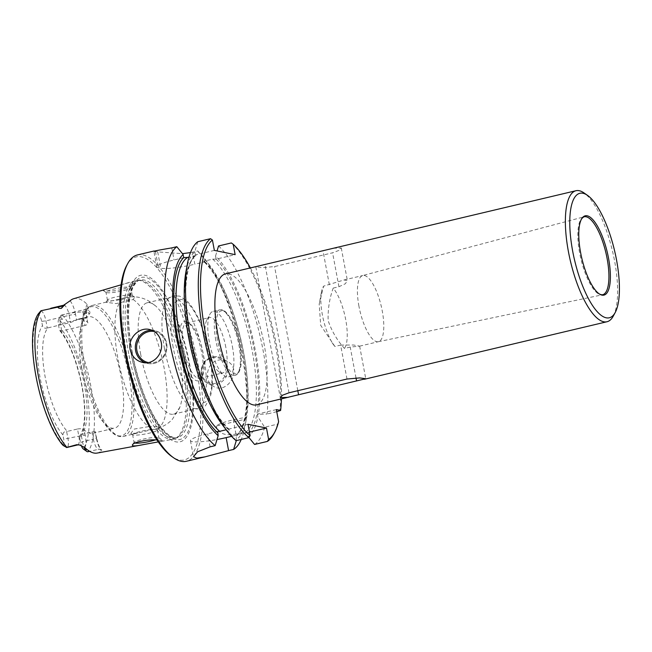 <?xml version="1.0" encoding="UTF-8"?>
<svg xmlns="http://www.w3.org/2000/svg" width="652" height="652" viewBox="0 0 652 652"><rect width="100%" height="100%" fill="white"/><g stroke="black" fill="none" stroke-linecap="round" stroke-linejoin="round"><path stroke-width="0.49" stroke-dasharray="3.26 2.44" d="M137.442 254.94A106.031 34.051 -103.3 0 1 195.038 350.246A106.031 34.051 -103.3 0 1 186.374 461.274M154.125 250.979L155.404 251.411A106.031 34.051 -103.3 0 1 157.711 251.884L182.446 253.661M190.474 252.593L192.56 252.137L194.826 264.215L204.516 261.917L203.929 258.771A97.27 31.239 -103.3 0 1 210.058 265.78A97.27 31.239 -103.3 0 1 246.717 417.06L233.277 419.815A26.928 3.757 169.4 0 0 216.228 426.066L246.073 418.991L246.717 417.06M210.058 265.78L205.372 259.61A106.031 34.051 -103.3 0 0 197.597 250.947L192.56 252.137M205.372 259.61A106.031 34.051 -103.3 0 1 246.073 418.991M245.731 416.856L246.252 419.668L243.726 432.17L235.942 434.02C224.956 436.147 218.387 433.498 216.228 426.066M243.726 432.17A106.031 34.051 -103.3 0 1 241.248 439.456M218.322 360.124C221.435 359.431 224.386 359.814 227.173 361.273C243.066 368.787 227.564 394.941 213.66 386.489C203.408 381.819 206.334 362.341 218.322 360.124M183.725 257.67L174.035 259.969A26.928 3.757 169.4 0 0 156.806 266.807A26.928 3.757 169.4 0 0 158.46 267.744L160.767 268.216A26.928 3.757 169.4 0 0 194.826 264.215M197.76 241.729L194.769 251.762A97.27 31.239 -103.3 0 0 185.983 271.493M236.097 440.671L229.789 432.936A97.27 31.239 -103.3 0 1 222.308 424.688M236.285 440.63L236.211 435.234L231.566 436.335M124.687 297.793L105.942 302.275L116.146 303.579L133.171 299.521L134.736 297.149L134.019 296.896L130.685 296.782L124.687 297.793A67.319 21.622 -103.3 0 0 117.89 358.339A67.319 21.622 -103.3 0 0 148.795 426.612L156.773 426.62L159.194 427.549L158.029 428.168L137.564 433.067L130.767 433.458L134.263 429.065L148.795 426.612M131.5 295.177A12.624 1.76 169.4 0 0 118.379 296.424A12.624 1.76 169.4 0 0 107.539 299.985A12.624 1.76 169.4 0 0 107.466 300.254A12.624 1.76 169.4 0 0 120.196 299.667A12.624 1.76 169.4 0 0 132.274 295.609A12.624 1.76 169.4 0 0 132.111 295.389A12.624 1.76 169.4 0 0 131.5 295.177M140.718 354.46A57.221 18.378 -103.3 0 1 147.148 302.797A57.221 18.378 -103.3 0 1 155.967 306.244A57.221 18.378 -103.3 0 1 178.232 354.232A57.221 18.378 -103.3 0 1 179.887 407.117A57.221 18.378 -103.3 0 1 173.554 414.15A57.221 18.378 -103.3 0 1 140.718 354.46M133.375 435.014A12.624 1.76 -10.6 0 1 132.772 434.794A12.624 1.76 -10.6 0 1 132.6 434.574A12.624 1.76 -10.6 0 1 144.687 430.524A12.624 1.76 -10.6 0 1 157.417 429.929A12.624 1.76 -10.6 0 1 157.336 430.198A12.624 1.76 -10.6 0 1 146.504 433.759A12.624 1.76 -10.6 0 1 133.375 435.014M61.891 315.046A9.69 3.113 76.7 0 0 61.5 315.063A9.69 3.113 76.7 0 0 60.612 315.87A9.69 3.113 76.7 0 0 60.416 323.816L83.676 318.298A5.053 0.709 169.4 0 0 86.903 317.019L87.621 322.324C88.607 323.531 87.735 324.582 85.021 325.47L83.676 318.298A9.69 3.113 -103.3 0 1 84.768 309.553A9.69 3.113 -103.3 0 1 86.936 310.882L89.422 314.109C86.308 314.036 83.896 313.343 82.176 312.015C75.55 312.161 68.941 313.139 62.364 314.949L61.891 315.046L61.932 318.412C62.592 319.684 62.429 319.871 61.451 318.967L58.9 319.219A72.616 23.325 -103.3 0 1 86.015 387.109A72.616 23.325 -103.3 0 1 83.163 448.869L85.86 449.432C86.553 448.739 86.773 448.861 86.52 449.79L87.474 451.787M97.172 453.067A77.466 24.882 76.7 0 0 101.37 450.964C102.47 449.904 101.655 449.326 98.917 449.228L89.666 451.323M58.9 319.219A6.324 2.029 76.7 0 0 58.59 319.602A6.324 2.029 76.7 0 0 58.468 324.794L59.267 329.064A61.264 19.674 -103.3 0 1 82.119 386.31A61.264 19.674 -103.3 0 1 79.723 438.388L80.147 435.177L81.141 434.582L82.47 441.697A9.69 3.113 76.7 0 0 83.945 446.873M89.422 314.109C90.269 312.805 90.009 311.493 88.639 310.189L87.172 304.313A78.142 25.094 -103.3 0 0 73.676 298.73M81.802 368.429A57.221 18.378 -103.3 0 1 80.245 329.879A57.221 18.378 -103.3 0 1 88.232 316.766A57.221 18.378 -103.3 0 1 119.316 368.209A57.221 18.378 -103.3 0 1 114.638 428.128A57.221 18.378 -103.3 0 1 101.614 419.994A57.221 18.378 -103.3 0 1 81.802 368.429M77.759 444.908A9.69 3.113 76.7 0 0 78.843 436.155L77.506 428.992L67.27 431.412A57.221 18.378 -103.3 0 1 45.192 377.117A57.221 18.378 -103.3 0 1 47.889 327.883L70.538 322.512L76.602 320.075A57.221 18.378 -103.3 0 1 78.916 318.975A57.221 18.378 -103.3 0 1 87.621 322.324L86.594 316.848A14.743 4.735 -103.3 0 1 87.172 304.313M77.506 428.992C80.53 428.519 82.763 428.829 84.206 429.929A57.221 18.378 76.7 0 0 92.918 433.278A57.221 18.378 76.7 0 0 95.225 432.178L96.561 437.834A5.053 0.709 -10.6 0 1 93.326 439.122A9.69 3.113 76.7 0 0 98.892 449.236A9.69 3.113 76.7 0 0 98.917 449.228L101.207 449.538C99.544 447.924 97.996 444.02 96.561 437.834A5.053 0.709 -10.6 0 0 96.251 437.663A14.743 4.735 76.7 0 0 101.37 450.964M96.251 437.663L95.225 432.178C95.86 431.51 94.776 431.428 91.989 431.95L81.141 434.582M85.021 325.47L61.744 330.931L60.008 330.914L59.267 329.064M128.729 353.694A81.003 26.015 -103.3 0 1 137.833 280.564A81.003 26.015 -103.3 0 1 140.213 280.344A81.003 26.015 -103.3 0 1 181.835 353.376A81.003 26.015 -103.3 0 1 177.434 437.329A81.003 26.015 -103.3 0 1 175.217 438.201A81.003 26.015 -103.3 0 1 128.729 353.694M346.986 379.04L340.637 345.104L334.9 346.465A33.994 10.921 -103.3 0 1 334.158 345.536A33.994 10.921 -103.3 0 1 322.381 314.9A33.994 10.921 -103.3 0 1 321.46 291.99A33.994 10.921 -103.3 0 1 323.612 286.138L319.187 304.215L321.46 291.99M334.9 346.465L320.694 325.299L319.187 304.215M358.942 306.228A33.994 10.921 -103.3 0 1 362.667 275.56A33.994 10.921 -103.3 0 1 362.757 275.535A33.994 10.921 -103.3 0 1 381.224 306.09A33.994 10.921 -103.3 0 1 378.453 341.689A33.994 10.921 -103.3 0 1 378.356 341.713A33.994 10.921 -103.3 0 1 358.942 306.228M613.23 316.163A67.319 21.622 76.7 0 0 614.583 260.955A67.319 21.622 76.7 0 0 584.005 192.919M256.529 404.851A67.319 21.622 76.7 0 0 264.093 344.077A67.319 21.622 76.7 0 0 225.462 273.848M333.311 248.273L341.281 247.98L339.089 250.36L332.585 252.805L274.582 266.562L261.933 267.687L255.82 266.872L257.198 266.318M340.637 345.104L353.449 344.998L359.651 346.147L350.222 347.068L344.484 348.429C337.141 340.344 331.697 331.094 328.168 320.678C327.744 309.586 329.415 298.73 333.196 288.094A33.994 10.921 -103.3 0 1 345.715 319.667A33.994 10.921 -103.3 0 1 344.484 348.429M333.196 288.094L338.934 286.733L345.356 283.742L347.377 280.556L343.954 279.993L323.612 286.138M62.47 444.648L63.301 444.803A6.324 2.029 -103.3 0 0 63.733 439.228L62.934 434.957C62.991 432.545 64.23 431.428 66.659 431.624L67.987 438.731A9.69 3.113 -103.3 0 1 66.903 447.484M250.376 267.939A104.344 33.513 -103.3 0 1 281.444 398.942M276.358 409.595L257.361 414.101L258.355 414.305A97.27 31.239 -103.3 0 0 215.559 256.016L216.146 259.162L235.144 254.655M257.361 414.101L257.882 416.913A97.27 31.239 -103.3 0 1 248.265 436.718L247.132 432.643L236.652 434.802A92.568 29.731 -103.3 0 0 243.677 352.74A92.568 29.731 -103.3 0 0 204.157 261.159L203.726 261.615C220.767 276.326 239.96 325.592 245.062 368.779C250.45 404.175 243.196 432.904 236.244 434.957M216.146 259.162L212.691 259.137L204.157 261.159C203.465 261.558 203.587 261.811 204.516 261.917M246.252 419.668A97.27 31.239 -103.3 0 1 236.635 439.472M79.723 438.388L80.53 442.667A6.324 2.029 76.7 0 0 81.304 445.569M38.052 314.183L38.37 313.588L38.052 314.183L39.038 315.152A6.324 2.029 -103.3 0 1 41.671 321.354L42.478 325.633C43.415 327.932 45.004 328.706 47.262 327.964L47.889 327.883M182.658 365.544A81.541 26.186 76.7 0 0 138.265 280.262A81.541 26.186 76.7 0 0 135.437 280.596A81.541 26.186 76.7 0 0 126.708 354.093A81.541 26.186 76.7 0 0 173.065 439.244A81.541 26.186 76.7 0 0 175.738 438.274A81.541 26.186 76.7 0 0 182.658 365.544M158.306 441.893L163.155 440.695L157.002 439.97M119.789 285.193C129.43 282.12 133.986 281.697 133.448 283.913C129.389 287.801 121.761 290.205 110.555 291.11L103.489 290.678C103.024 290.262 104.622 289.553 108.289 288.567M66.659 431.624L67.27 431.412M164.516 348.812A57.221 18.378 -103.3 0 1 167.262 299.537A57.221 18.378 -103.3 0 1 170.946 297.149A57.221 18.378 -103.3 0 1 202.03 348.592A57.221 18.378 -103.3 0 1 197.352 408.511A57.221 18.378 -103.3 0 1 192.992 408.038A57.221 18.378 -103.3 0 1 164.516 348.812M180.906 348.975A30.489 9.796 -103.3 0 1 187.98 322.438A30.489 9.796 -103.3 0 1 200.897 348.861A30.489 9.796 -103.3 0 1 201.224 378.258A30.489 9.796 -103.3 0 1 180.906 348.975M278.616 421.673L277.467 424.167L264.679 427.199L257.882 416.913M264.679 427.199A106.031 34.051 -103.3 0 1 254.582 444.452M248.265 436.718L248.942 437.549M277.467 424.167A106.031 34.051 -103.3 0 1 273.701 434.11M215.559 256.016L217.059 250.955M218.542 245.975A106.031 34.051 -103.3 0 1 267.027 414.02L258.355 414.305M231.33 242.943A106.031 34.051 -103.3 0 1 279.814 410.988M276.758 411.714L267.027 414.02M197.597 250.947L203.929 258.771M126.643 265.584A104.344 33.513 -103.3 0 1 192.959 350.743A104.344 33.513 -103.3 0 1 171.949 456.612M131.003 352.471A85.559 27.474 -103.3 0 1 161.533 289.358A85.559 27.474 -103.3 0 1 188.526 433.596A85.559 27.474 -103.3 0 1 131.003 352.471M186.138 321.297A92.568 29.731 -103.3 0 1 195.714 255.665L188.917 257.279M214.353 250.401L195.355 254.908C196.293 255.022 196.407 255.274 195.714 255.665L196.122 255.511C184.622 261.403 181.362 305.592 192.413 349.871C200.384 384.713 215.413 417.166 228.673 428.886L229.789 432.936M247.132 432.643L249.471 432.089M248.004 424.281L226.187 429.782M217.735 431.453L207.686 433.841A26.928 3.757 169.4 0 0 190.457 440.679A26.928 3.757 169.4 0 0 216.994 439.538M225.82 347.263A28.468 9.144 76.7 0 0 209.488 317.557A28.468 9.144 76.7 0 0 206.855 319.92A28.468 9.144 76.7 0 0 207.157 347.377A28.468 9.144 76.7 0 0 219.219 372.039A28.468 9.144 76.7 0 0 222.625 372.968A28.468 9.144 76.7 0 0 225.82 347.263M232.389 346.489A33.659 10.807 -103.3 0 1 228.607 376.88A33.659 10.807 -103.3 0 1 224.573 375.788A33.659 10.807 -103.3 0 1 209.284 341.77A33.659 10.807 -103.3 0 1 209.96 314.166A33.659 10.807 -103.3 0 1 213.074 311.379A33.659 10.807 -103.3 0 1 232.389 346.489M40.929 310.76A9.69 3.113 -103.3 0 1 45.933 320.857L47.262 327.964M58.468 324.794L60.416 323.816L61.744 330.931M130.001 287.149A12.624 1.76 -10.6 0 1 130.775 287.581A12.624 1.76 -10.6 0 1 130.693 287.85A12.624 1.76 -10.6 0 1 118.688 291.64A12.624 1.76 -10.6 0 1 106.129 292.446A12.624 1.76 -10.6 0 1 105.958 292.226A12.624 1.76 -10.6 0 1 114.035 289.023A12.624 1.76 -10.6 0 1 130.001 287.149M155.323 439.929A12.624 1.76 169.4 0 0 158.917 437.957A12.624 1.76 169.4 0 0 158.746 437.736A12.624 1.76 169.4 0 0 146.187 438.551A12.624 1.76 169.4 0 0 134.182 442.333A12.624 1.76 169.4 0 0 134.1 442.602A12.624 1.76 169.4 0 0 134.882 443.042A12.624 1.76 169.4 0 0 135.021 443.067M195.355 254.908L194.769 251.762M183.465 348.681A28.468 9.144 76.7 0 0 199.805 378.38A28.468 9.144 76.7 0 0 202.43 376.025A28.468 9.144 76.7 0 0 203 352.675A28.468 9.144 76.7 0 0 190.066 323.897A28.468 9.144 76.7 0 0 186.659 322.976A28.468 9.144 76.7 0 0 183.465 348.681M155.404 251.411L158.46 267.744M171.778 247.89L174.035 259.969M235.942 434.02L233.277 419.815M133.171 299.521A67.319 21.622 -103.3 0 1 164.084 367.793A67.319 21.622 -103.3 0 1 157.279 428.348M85.86 449.432L86.52 449.79M62.364 314.949A76.651 24.621 -103.3 0 1 90.938 386.554A76.651 24.621 -103.3 0 1 87.955 451.697M91.989 431.95L93.326 439.122L82.47 441.697L80.53 442.667M82.176 312.015L86.936 310.882A5.053 3.896 -37.6 0 0 88.639 310.189M61.5 315.063L84.768 309.553L86.692 308.233C86.203 308.013 86.276 310.947 86.903 317.019A5.053 0.709 169.4 0 0 86.594 316.848M62.372 330.841A57.221 18.378 -103.3 0 1 84.458 385.145A57.221 18.378 -103.3 0 1 81.753 434.379M63.627 305.226A9.69 3.113 -103.3 0 1 69.194 315.34A5.053 0.709 -10.6 0 1 75.575 314.59L76.602 320.075M41.671 321.354L45.933 320.857L69.194 315.34L70.538 322.512M131.011 353.156A81.003 26.015 -103.3 0 1 140.115 280.026A81.003 26.015 -103.3 0 1 184.117 352.838A81.003 26.015 -103.3 0 1 177.491 437.655A81.003 26.015 -103.3 0 1 131.011 353.156M154.377 331.518A15.819 14.817 101.6 0 1 165.999 349.92A15.819 14.817 101.6 0 1 148.249 362.553M132.063 352.561A83.301 26.756 -103.3 0 1 161.794 291.11A83.301 26.756 -103.3 0 1 188.078 431.542A83.301 26.756 -103.3 0 1 132.063 352.561M378.356 341.713L602.521 294.785A40.065 12.869 -103.3 0 1 579.636 252.968A40.065 12.869 -103.3 0 1 584.037 216.823L362.667 275.56M356 377.907L350.222 347.068M329.35 284.777L323.001 250.841M338.934 286.733L332.585 252.805M288.991 392.789L264.997 264.598M297.817 390.703L274.582 266.562M84.882 447.598A14.743 4.735 76.7 0 0 85.233 435.406A5.053 0.709 169.4 0 0 78.843 436.155L63.733 439.228M70.082 300.817A14.743 4.735 -103.3 0 1 75.575 314.59M216.138 259.113A94.247 30.269 -103.3 0 1 254.655 352.186A94.247 30.269 -103.3 0 1 247.687 433.653M212.691 259.137A92.568 29.731 -103.3 0 1 252.21 350.719A92.568 29.731 -103.3 0 1 245.185 432.773M204.508 261.876A94.247 30.269 -103.3 0 1 243.025 354.941A94.247 30.269 -103.3 0 1 236.057 436.408M63.301 444.803A72.616 23.325 -103.3 0 1 36.186 376.913A72.616 23.325 -103.3 0 1 39.038 315.152M62.934 434.957A61.264 19.674 -103.3 0 1 40.082 377.712A61.264 19.674 -103.3 0 1 42.478 325.633M84.784 366.196A67.319 21.622 -103.3 0 1 92.348 305.413A67.319 21.622 -103.3 0 1 128.917 365.927A67.319 21.622 -103.3 0 1 123.415 436.424A67.319 21.622 -103.3 0 1 84.784 366.196M83.521 366.644A66.308 21.296 -103.3 0 1 81.712 321.966A66.308 21.296 -103.3 0 1 111.435 324.484A66.308 21.296 -103.3 0 1 131.908 410.809A66.308 21.296 -103.3 0 1 106.48 426.4A66.308 21.296 -103.3 0 1 83.521 366.644M173.179 347.394A53.016 17.025 -103.3 0 1 192.104 308.29A53.016 17.025 -103.3 0 1 208.827 397.663A53.016 17.025 -103.3 0 1 173.179 347.394M212.495 357.003A14.303 13.032 118.2 0 1 221.207 358.07A14.303 13.032 118.2 0 1 225.934 376.84A14.303 13.032 118.2 0 1 207.686 383.286A14.303 13.032 118.2 0 1 201.37 369.073A14.303 13.032 118.2 0 1 212.495 357.003M212.267 357.769A13.293 12.111 118.2 0 1 225.6 374.321A13.293 12.111 118.2 0 1 204.378 379.358A13.293 12.111 118.2 0 1 212.267 357.769M151.892 330.214A16.83 15.762 101.6 0 1 154.491 330.507A16.83 15.762 101.6 0 1 166.562 350.157A16.83 15.762 101.6 0 1 147.743 363.482A16.83 15.762 101.6 0 1 145.29 362.757M215.804 340.222A33.659 10.807 -103.3 0 1 219.585 309.83A33.659 10.807 -103.3 0 1 237.866 340.091A33.659 10.807 -103.3 0 1 235.119 375.34A33.659 10.807 -103.3 0 1 215.804 340.222M217.507 340.026A32.315 10.375 -103.3 0 1 229.039 316.187A32.315 10.375 -103.3 0 1 239.235 370.662A32.315 10.375 -103.3 0 1 217.507 340.026M85.233 435.406L84.206 429.929M229.211 429.872A94.247 30.269 -103.3 0 1 189.993 338.958A94.247 30.269 -103.3 0 1 195.347 254.867M228.208 429.301A92.568 29.731 -103.3 0 1 200.082 380.108M157.711 251.884L160.767 268.216M210.115 446.84L207.686 433.841M61.451 318.967L61.932 318.412M156.806 266.807L153.864 251.102M107.539 299.985L105.942 302.275M132.111 295.389L134.736 297.149M130.685 296.782C137.678 296.497 143.994 298.078 149.642 301.534L155.967 306.244M179.887 407.117L172.373 419.301C168.469 423.49 163.685 426.449 158.029 428.168M157.336 430.198L159.194 427.549M132.772 434.794L130.767 433.458M98.452 449.334L98.892 449.236M92.918 433.278L114.638 428.128M78.916 318.975L88.232 316.766M175.217 438.201L177.491 437.655C176.016 437.973 170.832 439.342 161.003 427.036C149.389 412.292 137.711 382.162 132.307 352.642C129.316 336.489 128.126 322.023 128.729 309.244C129.324 298.583 131.06 290.686 133.945 285.56C136.749 281.582 138.811 279.732 140.115 280.026L137.833 280.564M332.153 342.903L334.158 345.536M359.651 346.147L365.748 378.722M341.281 247.98L347.377 280.556M359.643 346.155L378.453 341.689M343.954 279.993L362.757 275.535M255.82 266.872L280.287 397.622M161.223 441.404L173.065 439.244M121.068 284.818L135.437 280.596M106.496 302.055L92.348 305.413C88.256 306.587 85.273 309.961 83.391 315.535L80.245 329.879M137.564 433.067L123.415 436.424C119.234 437.207 115.054 435.536 110.864 431.396L101.614 419.994M60.008 330.914C68.158 340.996 74.866 356.668 80.131 377.932C82.902 389.847 84.377 400.939 84.564 411.208C84.654 417.402 84.247 422.651 83.342 426.946C82.462 430.891 81.394 433.629 80.147 435.177M167.262 299.537C167.988 298.233 170.001 296.97 173.285 295.731L179.74 296.138L187.263 301.257C192.348 306.57 196.969 314.362 201.109 324.639C206.969 339.464 210.596 354.794 211.982 370.638C212.862 381.542 212.242 390.483 210.107 397.451L205.649 405.487C202.307 408.951 198.094 409.806 192.992 408.038M173.554 414.15L197.352 408.511M147.148 302.797L170.946 297.149M227.173 361.273L221.207 358.07C218.461 356.636 215.527 356.277 212.397 356.986C200.319 359.13 196.863 378.299 207.686 383.286L213.66 386.489M142.698 362.455L147.743 363.482C153.106 364.427 157.833 362.936 161.916 359.016C165.518 355.234 167.189 350.703 166.945 345.413C165.975 337.451 161.826 332.487 154.491 330.507L149.447 329.472M219.219 372.039L224.573 375.788M206.855 319.92L209.96 314.166M228.607 376.88L235.119 375.34C237.564 374.704 239.292 372.406 240.295 368.437C242.886 359.822 240.303 339.162 233.424 323.848C224.467 305.601 220.294 310.596 219.585 309.83L213.074 311.379M132.274 295.609L130.775 287.581M107.466 300.254L105.958 292.226M132.6 434.574L134.1 442.602M157.417 429.929L158.917 437.957M190.457 440.679L193.457 456.71M190.066 323.897L187.98 322.438M202.43 376.025L201.224 378.258M140.213 280.344L138.265 280.262M177.434 437.329L175.738 438.274M58.59 319.602L60.612 315.87M134.182 442.333L132.478 444.77M158.746 437.736L163.155 440.695M130.693 287.85L133.448 283.913M106.129 292.446L103.481 290.678M199.805 378.38L222.625 372.968M186.659 322.976L209.488 317.557"/><path stroke-width="0.98" d="M176.806 246.692L183.139 254.524A97.27 31.239 -103.3 0 0 177.32 341.501A97.27 31.239 -103.3 0 0 218.151 435.699L215.152 445.642A106.031 34.051 -103.3 0 1 169.333 340.279A106.031 34.051 -103.3 0 1 176.806 246.692L171.778 247.89C157.01 250.368 151.557 251.542 155.404 251.411M161.199 342.202C163.766 353.441 153.636 365.169 142.698 362.455C136.015 360.784 131.843 356.481 130.18 349.562C127.621 338.315 139.153 326.88 149.447 329.472C155.738 331.077 159.659 335.315 161.199 342.202M215.152 445.642L210.115 446.84L197.613 451.771L193.457 456.71L196.765 458.136L204.94 456.873L186.374 461.274A106.031 34.051 -103.3 0 1 173.685 457.826A106.031 34.051 -103.3 0 1 125.526 350.662A106.031 34.051 -103.3 0 1 127.653 263.718A106.031 34.051 -103.3 0 1 137.442 254.94L154.125 250.979M182.446 253.661L190.474 252.593M241.248 439.456A106.031 34.051 -103.3 0 1 233.628 449.424L228.591 450.613L226.162 437.622L231.566 436.335M204.94 456.873L228.591 450.613M183.139 254.524L183.725 257.67L188.917 257.279M210.547 238.697L212.413 240.034A104.344 33.513 -103.3 0 0 205.519 333.726A104.344 33.513 -103.3 0 0 250.123 435.577L248.885 437.639A106.031 34.051 -103.3 0 1 203.391 333.979A106.031 34.051 -103.3 0 1 210.547 238.697L197.76 241.729A106.031 34.051 -103.3 0 0 187.401 263.873A106.031 34.051 -103.3 0 0 227.002 430.858A106.031 34.051 -103.3 0 0 236.097 440.671L248.885 437.639M227.002 430.858L222.308 424.688A97.27 31.239 -103.3 0 1 185.983 271.493L187.401 263.873M233.628 449.424L236.285 440.63M89.666 451.323L87.474 451.787A9.69 3.113 76.7 0 1 86.879 451.494A9.69 3.113 76.7 0 1 83.945 446.873M81.304 445.569A6.324 2.029 76.7 0 0 83.163 448.869L86.879 451.494M616.531 259.985A63.953 20.538 76.7 0 0 587.485 195.347A63.953 20.538 76.7 0 0 574.599 260.238A63.953 20.538 76.7 0 0 615.252 312.43A63.953 20.538 76.7 0 0 616.531 259.985M580.614 252.634A40.734 13.081 -103.3 0 1 580.451 221.509A40.734 13.081 -103.3 0 1 607.322 252.479A40.734 13.081 -103.3 0 1 597.216 292.21A40.734 13.081 -103.3 0 1 580.614 252.634M587.485 195.347L584.005 192.919A67.319 21.622 76.7 0 0 575.952 190.726A67.319 21.622 76.7 0 0 570.451 261.216A67.319 21.622 76.7 0 0 607.02 321.738A67.319 21.622 76.7 0 0 613.23 316.163L615.252 312.43M575.952 190.726L225.462 273.848A67.319 21.622 76.7 0 0 219.96 344.337A67.319 21.622 76.7 0 0 256.529 404.851L298.575 394.753L297.817 390.703M298.575 394.753L365.748 378.722L359.643 377.915L346.986 379.04L288.991 392.789L282.487 395.234L280.287 397.622L288.265 397.329M76.749 444.688A9.69 3.113 76.7 0 0 77.759 444.908L66.903 447.484A9.69 3.113 -103.3 0 1 66.52 447.5L76.749 444.688L79.422 444.933L84.882 447.598A77.466 24.882 76.7 0 0 97.172 453.067L158.306 441.893M38.052 314.183L40.929 310.76L58.02 307.076C57.963 308.037 59.071 308.469 61.361 308.363L62.788 305.943A9.69 3.113 -103.3 0 1 63.627 305.226L70.082 300.817A78.142 25.094 -103.3 0 1 73.676 298.73L121.068 284.818M250.123 435.577L248.004 424.281L266.481 428.054L268.6 439.358A104.344 33.513 -103.3 0 0 274.704 432.243L273.701 434.11A106.031 34.051 -103.3 0 1 267.369 441.42L254.582 444.452L248.942 437.549M281.444 398.942A104.344 33.513 -103.3 0 1 280.613 410.467L276.358 409.595L278.616 421.673A104.344 33.513 -103.3 0 1 274.704 432.243M212.413 240.034L214.353 250.401L235.144 254.655L233.204 244.288A104.344 33.513 -103.3 0 1 250.376 267.939M65.029 304.533L61.361 308.363M157.002 439.97C147.874 439.22 133.905 442.056 132.478 444.77C131.834 446.066 134.182 446.261 139.512 445.34L141.134 445.055M62.959 444.974L62.47 444.648C61.793 443.678 61.964 443.784 62.959 444.974L66.52 447.5M267.369 441.42L268.6 439.358M217.059 250.955L218.542 245.975L231.33 242.943L233.204 244.288M280.613 410.467L276.758 411.714M173.685 457.826L171.949 456.612A104.344 33.513 -103.3 0 1 124.556 351.151A104.344 33.513 -103.3 0 1 126.643 265.584L127.653 263.718M249.471 432.089L266.481 428.054M226.187 429.782L219.683 431.331A92.568 29.731 -103.3 0 1 180.164 339.749A92.568 29.731 -103.3 0 1 187.189 257.687M218.151 435.699L217.735 431.453L219.683 431.331M216.994 439.538A26.928 3.757 169.4 0 0 226.162 437.622M135.021 443.067A12.624 1.76 169.4 0 0 150.84 441.168A12.624 1.76 169.4 0 0 155.323 439.929M148.249 362.553A15.819 14.817 101.6 0 1 136.879 350.523A15.819 14.817 101.6 0 1 154.377 331.518M580.451 221.509C581.087 219.243 582.285 217.678 584.037 216.823A40.065 12.869 -103.3 0 1 605.904 252.813A40.065 12.869 -103.3 0 1 602.521 294.785C600.573 294.802 598.805 293.946 597.216 292.21M356.571 380.996L356 377.907M64.377 305.226A5.053 4.531 -149.5 0 1 62.788 305.943L58.02 307.076M66.911 447.394A76.651 24.621 -103.3 0 1 38.338 375.796A76.651 24.621 -103.3 0 1 41.321 310.645M145.29 362.757A16.83 15.762 101.6 0 1 135.608 350.67A16.83 15.762 101.6 0 1 151.892 330.214M200.082 380.108A92.568 29.731 -103.3 0 1 186.138 321.297M217.581 432.635A94.247 30.269 -103.3 0 1 178.363 341.721A94.247 30.269 -103.3 0 1 183.717 257.622M364.378 379.277L607.02 321.738M37.759 314.663C23.7 337.72 39.821 417.973 62.714 445.039M62.747 445.08L64.597 446.367M77.759 444.908L79.422 444.933M50.783 308.274L63.627 305.226"/></g></svg>
